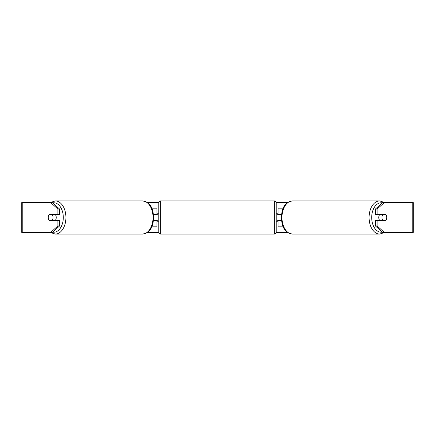 <?xml version="1.0" encoding="UTF-8"?>
<svg xmlns="http://www.w3.org/2000/svg" width="435" height="435" viewBox="0 0 435 435"><rect width="100%" height="100%" fill="white"/><g stroke="black" fill="none" stroke-linecap="round" stroke-linejoin="round"><path stroke-width="0.65" d="M156.91 214.89L156.91 214.515L153.517 214.515M156.91 214.515L156.91 208.18L151.777 208.18M151.777 226.82L156.91 226.82L156.91 220.11M155.045 220.485L155.045 214.515M153.517 220.485L156.91 220.485M283.223 208.18L278.09 208.18L278.09 214.515L281.483 214.515M283.223 226.82L278.09 226.82L278.09 220.11M279.955 220.485L279.955 220.11L277.715 220.11L277.715 221.23L276.225 221.23M279.955 220.11L279.955 214.515M278.09 214.89L278.09 214.515M281.483 220.485L278.09 220.485M379.739 220.485A3.73 2.398 -90 0 1 378.776 217.5A3.73 2.398 -90 0 1 379.739 214.515M381.919 217.5A3.73 2.398 -90 0 1 382.604 214.89L386.03 214.89A3.73 2.398 -90 0 1 386.715 217.5A3.73 2.398 -90 0 1 386.03 220.11L382.604 220.11A3.73 2.398 -90 0 1 381.919 217.5M380.881 214.515A3.73 2.398 -90 0 0 380.603 214.89L382.604 214.89M383.757 214.515A3.73 2.398 -90 0 1 384.029 214.89M384.029 220.11A3.73 2.398 -90 0 1 383.757 220.485M380.881 220.485A3.73 2.398 -90 0 1 380.603 220.11L382.604 220.11M147.383 202.585L158.786 202.585M276.214 202.585L287.617 202.585M147.383 232.415L158.786 232.415M276.214 232.415L287.617 232.415M22.799 202.585L21.75 202.585L21.75 232.415L22.799 232.415L22.799 202.585L52.396 202.585L59.59 209.045L57.871 209.045L50.683 202.585M50.683 232.415L57.871 225.955L59.59 225.955L52.396 232.415L22.799 232.415M412.201 232.415L412.201 202.585L413.25 202.585L413.25 232.415L382.604 232.415L375.41 225.955L375.41 220.485L377.129 220.485L377.129 225.955L384.317 232.415M382.604 202.585L384.317 202.585L377.129 209.045L375.41 209.045L382.604 202.585M412.201 202.585L384.317 202.585M375.41 209.045L375.41 214.515L377.129 214.515L377.129 209.045M377.129 214.515L385.753 214.515A3.73 2.398 -90 0 1 385.753 220.485L377.129 220.485M375.41 225.955L377.129 225.955M384.04 220.485A3.73 2.398 90 0 0 384.317 220.11M384.317 214.89A3.73 2.398 90 0 0 384.04 214.515M50.683 214.89A3.73 2.398 90 0 1 50.96 214.515M50.96 220.485A3.73 2.398 90 0 1 50.683 220.11M59.59 225.955L59.59 220.485L57.871 220.485L57.871 225.955M57.871 209.045L57.871 214.515L59.59 214.515L59.59 209.045M57.871 214.515L49.247 214.515A3.73 2.398 -90 0 0 48.285 217.5A3.73 2.398 -90 0 0 49.247 220.485L57.871 220.485M55.261 220.485A3.73 2.398 -90 0 0 56.224 217.5A3.73 2.398 -90 0 0 55.261 214.515M52.396 220.11A3.73 2.398 -90 0 0 53.081 217.5A3.73 2.398 -90 0 0 52.396 214.89L48.97 214.89A3.73 2.398 -90 0 0 48.285 217.5A3.73 2.398 -90 0 0 48.97 220.11L54.397 220.11A3.73 2.398 -90 0 1 54.119 220.485M50.971 220.11A3.73 2.398 -90 0 0 51.243 220.485M52.396 214.89L54.397 214.89A3.73 2.398 -90 0 0 54.119 214.515M51.243 214.515A3.73 2.398 -90 0 0 50.971 214.89M160.64 200.91A1.865 1.865 0 0 0 158.775 202.77L158.775 232.23A1.865 1.865 0 0 0 160.64 234.09L274.36 234.09A1.865 1.865 0 0 0 276.225 232.23L276.225 202.77A1.865 1.865 0 0 0 274.36 200.91L160.64 200.91L160.64 234.09M279.955 214.89L277.715 214.89L277.715 213.77L276.225 213.77M158.775 213.77L157.285 213.77L157.285 214.89L155.045 214.89M155.045 220.11L157.285 220.11L157.285 221.23L158.775 221.23M379.744 234.09L292.63 234.09A16.59 10.663 -90 0 1 281.967 217.5A16.59 10.663 -90 0 1 292.63 200.91L379.744 200.91A16.59 10.663 90 0 0 369.081 217.5A16.59 10.663 90 0 0 379.744 234.09L384.763 232.415M382.283 232.127A14.73 9.467 -90 0 1 371.707 217.5A14.73 9.467 -90 0 1 382.283 202.873M55.256 234.09L142.37 234.09A16.59 10.663 -90 0 0 153.033 217.5A16.59 10.663 -90 0 0 142.37 200.91L55.256 200.91A16.59 10.663 90 0 1 65.919 217.5A16.59 10.663 90 0 1 55.256 234.09L50.237 232.415M52.717 232.127A14.73 9.467 -90 0 0 63.292 217.5A14.73 9.467 -90 0 0 52.717 202.873M274.36 234.09L274.36 200.91M379.744 200.91L384.763 202.585M292.63 200.91C283.636 202.193 281.967 209.599 281.298 217.5C281.967 225.401 283.636 232.807 292.63 234.09M142.37 234.09C151.364 232.807 153.033 225.401 153.702 217.5C153.033 209.599 151.364 202.193 142.37 200.91M55.256 200.91L50.237 202.585"/></g></svg>
